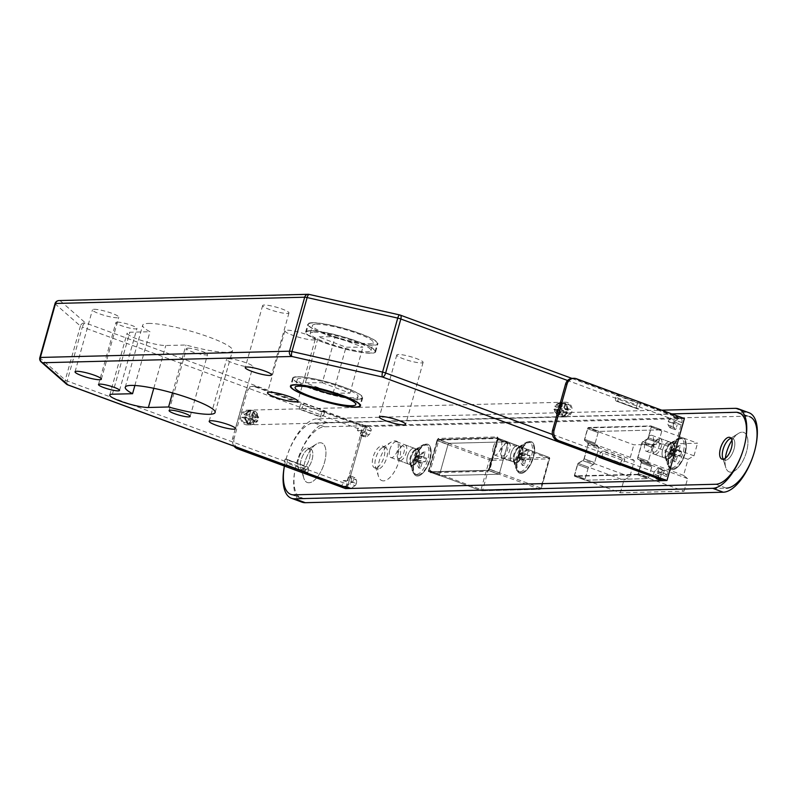 <?xml version="1.0" encoding="UTF-8"?>
<svg xmlns="http://www.w3.org/2000/svg" width="797" height="797" viewBox="0 0 797 797"><rect width="100%" height="100%" fill="white"/><g stroke="black" fill="none" stroke-linecap="round" stroke-linejoin="round"><path stroke-width="0.6" stroke-dasharray="3.98 2.99" d="M94.146 309.296A13.669 2.142 15.7 0 1 109.239 312.384A13.669 2.142 15.7 0 1 118.773 317.216A13.669 2.142 15.7 0 1 117.089 317.754A13.669 2.142 15.7 0 1 101.996 314.666A13.669 2.142 15.7 0 1 92.462 309.824A13.669 2.142 15.7 0 1 94.146 309.296M228.281 358.75A13.669 2.142 15.7 0 1 243.374 361.838A13.669 2.142 15.7 0 1 252.908 366.67A13.669 2.142 15.7 0 1 251.224 367.208A13.669 2.142 15.7 0 1 236.131 364.119A13.669 2.142 15.7 0 1 226.597 359.278A13.669 2.142 15.7 0 1 228.281 358.75M117.259 322.127A10.939 1.714 15.7 0 1 129.333 324.598A10.939 1.714 15.7 0 1 136.964 328.464A10.939 1.714 15.7 0 1 135.62 328.892A10.939 1.714 15.7 0 1 123.545 326.421A10.939 1.714 15.7 0 1 115.914 322.546A10.939 1.714 15.7 0 1 117.259 322.127M187.863 348.15A10.939 1.714 15.7 0 1 199.937 350.62A10.939 1.714 15.7 0 1 207.559 354.496A10.939 1.714 15.7 0 1 206.214 354.924A10.939 1.714 15.7 0 1 194.139 352.453A10.939 1.714 15.7 0 1 186.508 348.578A10.939 1.714 15.7 0 1 187.863 348.15M148.431 323.433A46.684 7.303 15.7 0 1 199.987 333.973A46.684 7.303 15.7 0 1 232.555 350.501A46.684 7.303 15.7 0 1 226.796 352.324A46.684 7.303 15.7 0 1 185.99 345.001L165.806 345.509A21.449 3.357 15.7 0 1 142.115 340.668A21.449 3.357 15.7 0 1 127.161 333.066A21.449 3.357 15.7 0 1 129.801 332.239L149.985 331.731A46.684 7.303 15.7 0 1 142.673 325.246A46.684 7.303 15.7 0 1 148.431 323.433M172.521 392.921L185.99 345.001M563.648 416.542A7.362 6.486 88.6 0 0 565.8 416.901A7.362 6.486 88.6 0 0 572.037 410.624A7.362 6.486 88.6 0 0 567.584 402.545A7.362 6.486 88.6 0 0 565.432 402.186A7.362 6.486 88.6 0 0 559.195 408.472A7.362 6.486 88.6 0 0 563.648 416.542M245.177 424.532A7.362 6.486 88.6 0 0 247.329 424.891A7.362 6.486 88.6 0 0 253.566 418.614A7.362 6.486 88.6 0 0 249.112 410.535A7.362 6.486 88.6 0 0 246.96 410.176A7.362 6.486 88.6 0 0 240.734 416.462A7.362 6.486 88.6 0 0 245.177 424.532M662.616 449.857A8.408 3.756 110.2 0 1 669.51 441.867A8.408 3.756 110.2 0 1 670.576 449.657A8.408 3.756 110.2 0 1 663.692 457.647A8.408 3.756 110.2 0 1 662.616 449.857M644.972 443.351A8.408 3.756 110.2 0 1 651.856 435.351A8.408 3.756 110.2 0 1 652.932 443.152A8.408 3.756 110.2 0 1 646.038 451.142A8.408 3.756 110.2 0 1 644.972 443.351M510.947 453.662A8.408 3.756 110.2 0 1 517.841 445.672A8.408 3.756 110.2 0 1 518.907 453.463A8.408 3.756 110.2 0 1 512.023 461.453A8.408 3.756 110.2 0 1 510.947 453.662M493.293 447.157A8.408 3.756 110.2 0 1 500.187 439.157A8.408 3.756 110.2 0 1 501.263 446.958A8.408 3.756 110.2 0 1 494.369 454.948A8.408 3.756 110.2 0 1 493.293 447.157M407.446 456.253A8.408 3.756 110.2 0 1 414.33 448.263A8.408 3.756 110.2 0 1 415.406 456.053A8.408 3.756 110.2 0 1 408.512 464.043A8.408 3.756 110.2 0 1 407.446 456.253M389.793 449.747A8.408 3.756 110.2 0 1 396.687 441.757A8.408 3.756 110.2 0 1 397.753 449.548A8.408 3.756 110.2 0 1 390.869 457.538A8.408 3.756 110.2 0 1 389.793 449.747M358.232 399.217A36.373 5.689 -164.3 0 0 362.715 397.803A36.373 5.689 -164.3 0 0 337.34 384.921A36.373 5.689 -164.3 0 0 297.161 376.702A36.373 5.689 -164.3 0 0 292.678 378.117A36.373 5.689 -164.3 0 0 318.053 390.998A36.373 5.689 -164.3 0 0 358.232 399.217M297.689 376.901A35.745 5.589 -164.3 0 0 293.286 378.286A35.745 5.589 -164.3 0 0 318.222 390.948A35.745 5.589 -164.3 0 0 357.704 399.018A35.745 5.589 -164.3 0 0 362.107 397.633A35.745 5.589 -164.3 0 0 337.171 384.971A35.745 5.589 -164.3 0 0 297.689 376.901M342.959 396.567A31.541 4.931 -164.3 0 0 354.167 397.723A31.541 4.931 -164.3 0 0 358.062 396.498A31.541 4.931 -164.3 0 0 336.055 385.33A31.541 4.931 -164.3 0 0 301.216 378.196A31.541 4.931 -164.3 0 0 297.331 379.422A31.541 4.931 -164.3 0 0 310.182 387.352M312.334 322.725A36.373 5.689 15.7 0 1 352.513 330.944A36.373 5.689 15.7 0 1 377.888 343.826A36.373 5.689 15.7 0 1 373.404 345.24A36.373 5.689 15.7 0 1 333.226 337.021A36.373 5.689 15.7 0 1 307.851 324.14A36.373 5.689 15.7 0 1 312.334 322.725M310.083 330.715A36.373 5.689 15.7 0 1 350.262 338.934A36.373 5.689 15.7 0 1 375.636 351.816A36.373 5.689 15.7 0 1 371.153 353.23A36.373 5.689 15.7 0 1 330.974 345.011A36.373 5.689 15.7 0 1 305.6 332.13A36.373 5.689 15.7 0 1 310.083 330.715M370.625 353.041A35.745 5.589 15.7 0 1 331.144 344.962A35.745 5.589 15.7 0 1 306.207 332.299A35.745 5.589 15.7 0 1 310.621 330.914A35.745 5.589 15.7 0 1 350.092 338.994A35.745 5.589 15.7 0 1 375.028 351.646A35.745 5.589 15.7 0 1 370.625 353.041M372.876 345.041A35.745 5.589 15.7 0 1 333.395 336.962A35.745 5.589 15.7 0 1 308.459 324.309A35.745 5.589 15.7 0 1 312.862 322.915A35.745 5.589 15.7 0 1 352.344 330.994A35.745 5.589 15.7 0 1 377.28 343.656A35.745 5.589 15.7 0 1 372.876 345.041M316.389 324.22A31.541 4.931 15.7 0 1 351.228 331.343A31.541 4.931 15.7 0 1 373.235 342.511A31.541 4.931 15.7 0 1 369.34 343.736A31.541 4.931 15.7 0 1 334.511 336.613A31.541 4.931 15.7 0 1 312.504 325.445A31.541 4.931 15.7 0 1 316.389 324.22M314.148 332.219A31.541 4.931 15.7 0 1 348.976 339.343A31.541 4.931 15.7 0 1 370.984 350.511A31.541 4.931 15.7 0 1 367.098 351.736A31.541 4.931 15.7 0 1 332.259 344.613A31.541 4.931 15.7 0 1 310.252 333.445A31.541 4.931 15.7 0 1 314.148 332.219M287.269 313.48A13.669 2.142 -164.3 0 0 288.962 312.952A13.669 2.142 -164.3 0 0 279.428 308.11A13.669 2.142 -164.3 0 0 264.325 305.022A13.669 2.142 -164.3 0 0 262.641 305.55A13.669 2.142 -164.3 0 0 272.175 310.392A13.669 2.142 -164.3 0 0 287.269 313.48M421.404 362.934A13.669 2.142 -164.3 0 0 423.097 362.406A13.669 2.142 -164.3 0 0 413.563 357.564A13.669 2.142 -164.3 0 0 398.46 354.476A13.669 2.142 -164.3 0 0 396.776 355.004A13.669 2.142 -164.3 0 0 406.311 359.845A13.669 2.142 -164.3 0 0 421.404 362.934M313.311 339.93A15.771 2.471 -164.3 0 0 315.253 339.323A15.771 2.471 -164.3 0 0 304.255 333.734A15.771 2.471 -164.3 0 0 286.84 330.177A15.771 2.471 -164.3 0 0 284.888 330.785A15.771 2.471 -164.3 0 0 295.896 336.374A15.771 2.471 -164.3 0 0 313.311 339.93M343.507 486.549L348.638 488.441A4.204 1.883 110.2 0 1 348.11 484.546L67.177 380.976L82.35 326.989L363.283 430.559L348.11 484.546M363.283 430.559A4.204 1.883 110.2 0 1 366.391 426.515L680.887 418.624A4.204 1.883 110.2 0 1 681.216 418.674A4.204 1.883 110.2 0 1 681.754 422.569L666.581 476.556A4.204 1.883 110.2 0 1 663.463 480.601M638.158 474.295L574.468 475.889L620.355 492.805L684.045 491.211L638.158 474.295L641.705 461.692L637.67 458.454L642.183 442.395L648.11 438.898L651.647 426.305L587.957 427.909L633.844 444.826L697.534 443.222L651.647 426.305M574.468 475.889L578.004 463.296L583.932 459.799L588.445 443.74L584.41 440.502L587.957 427.909M331.552 392.612L305.41 382.769L322.307 382.729L335.238 336.752L318.342 336.782L346.008 347.203L362.904 347.163L335.238 336.752M305.41 382.769L318.342 336.782M333.106 393.1L346.008 347.203M322.307 382.729L349.973 393.15L333.385 393.19M349.973 393.15L362.904 347.163M684.045 491.211L687.592 478.608L683.557 475.371L688.07 459.311L693.998 455.824L697.534 443.222M620.355 492.805L623.892 480.212L629.819 476.726L634.332 460.656L630.297 457.418L633.844 444.826M693.998 455.824L648.11 438.898M687.592 478.608L641.705 461.692M578.004 463.296L623.892 480.212M630.297 457.418L584.41 440.502M629.819 476.726L583.932 459.799M634.332 460.656L588.445 443.74M688.07 459.311L642.183 442.395M683.557 475.371L637.67 458.454M41.125 361.908A4.204 3.945 131.3 0 1 39.999 357.853L55.172 303.876A4.204 3.945 131.3 0 1 60.193 300.758L309.346 294.511L399.955 315.054L680.887 418.624M66.39 384.084A4.204 3.945 131.3 0 1 65.264 380.039L39.999 357.853A4.204 0.658 -164.3 0 1 39.85 357.604M55.023 303.627A4.204 0.658 15.7 0 0 55.172 303.876L80.437 326.053A4.204 3.945 131.3 0 1 85.468 322.944L60.193 300.758A4.204 3.706 -91.4 0 0 58.968 300.559M134.872 385.499L149.985 331.731M414.898 459.64L415.556 457.677L416.951 459.829L417.957 456.223L415.855 455.944L415.157 459.869L416.951 459.829L414.838 459.54L415.725 456.711L423.366 452.088L421.085 458.295L416.582 456.631L418.545 458.365L417.528 461.961L420.079 461.891L420.308 462.957L418.873 468.078L415.207 460.596L417.528 461.961M422.101 462.918L420.667 468.038L417.598 461.254L422.101 462.918L422.938 461.822L418.435 460.158L417.538 460.536L416.542 458.942A1.684 1.484 -91.4 0 1 417.18 456.681L415.556 457.677L415.386 456.721L416.164 456.273L418.853 455.854L423.954 458.225L426.505 458.165L419.451 456.561M399.038 458.654A6.725 3.009 110.2 0 1 397.414 457.199A6.725 3.009 110.2 0 1 398.012 451.212A6.725 3.009 110.2 0 1 401.439 446.26A6.725 3.009 110.2 0 1 402.634 445.852A6.725 3.009 110.2 0 1 404.019 452.168A6.725 3.009 110.2 0 1 399.038 458.654M400.004 460.766A8.408 3.756 110.2 0 1 399.337 460.666A8.408 3.756 110.2 0 1 397.962 458.962A8.408 3.756 110.2 0 1 398.719 451.471A8.408 3.756 110.2 0 1 403.003 445.284A8.408 3.756 110.2 0 1 404.497 444.776A8.408 3.756 110.2 0 1 405.155 444.885A8.408 3.756 110.2 0 1 406.012 453.373A8.408 3.756 110.2 0 1 400.004 460.766M411.999 465.199A8.408 3.756 110.2 0 1 411.342 465.089A8.408 3.756 110.2 0 1 409.967 463.386A8.408 3.756 110.2 0 1 410.724 455.894A8.408 3.756 110.2 0 1 415.008 449.707A8.408 3.756 110.2 0 1 416.502 449.199A8.408 3.756 110.2 0 1 417.16 449.309A8.408 3.756 110.2 0 1 418.017 457.797A8.408 3.756 110.2 0 1 411.999 465.199M416.213 474.474A15.771 7.043 110.2 0 1 414.968 474.275A15.771 7.043 110.2 0 1 412.398 471.077A15.771 7.043 110.2 0 1 413.812 457.04A15.771 7.043 110.2 0 1 421.852 445.443A15.771 7.043 110.2 0 1 424.642 444.477A15.771 7.043 110.2 0 1 425.877 444.676A15.771 7.043 110.2 0 1 427.491 460.606A15.771 7.043 110.2 0 1 416.213 474.474M417.797 475.052A15.771 7.043 110.2 0 1 416.562 474.853A15.771 7.043 110.2 0 1 414.948 458.933A15.771 7.043 110.2 0 1 426.226 445.065A15.771 7.043 110.2 0 1 427.471 445.264A15.771 7.043 110.2 0 1 429.085 461.194A15.771 7.043 110.2 0 1 417.797 475.052M415.088 458.972L415.207 460.596M416.582 456.631L416.522 455.914M418.545 458.365L421.085 458.295M422.938 461.822L425.488 461.762L418.435 460.158M415.566 460.238L420.079 461.891M423.954 458.225L423.725 457.159L419.212 455.495L425.16 452.038L423.725 457.159M425.16 452.038L423.366 452.088M420.667 468.038L418.873 468.078M426.505 458.165L425.488 461.762M420.308 462.957L415.805 461.304M417.538 460.536L417.598 461.254M417.419 455.545L421.932 457.199M414.759 458.982A1.684 1.484 -91.4 0 1 415.386 456.721M561.287 402.535L557.402 407.606C554.901 406.619 554.254 406.062 555.459 405.922L556.356 405.892A7.153 6.296 -91.4 0 1 561.556 402.495A7.153 6.296 -91.4 0 1 562.184 402.515L561.287 402.535A7.153 6.296 88.6 0 0 560.66 402.525A7.153 6.296 88.6 0 0 555.459 405.922L560.66 402.525L562.214 402.515L562.433 403.74A5.888 5.19 88.6 0 0 558.049 406.281L561.377 407.506L562.433 403.74M558.049 406.281L556.356 405.892M557.402 407.606L561.377 407.506L562.543 403.332A6.306 5.559 -91.4 0 0 562.174 403.322L565.462 403.242A6.306 5.559 -91.4 0 1 565.83 403.242L564.655 407.426L560.968 406.062A6.306 5.559 -91.4 0 1 565.462 403.242M557.153 409.479A5.888 5.19 88.6 0 0 559.414 414.47L558.468 415.735A7.153 6.296 -91.4 0 1 555.459 409.09L560.47 410.704L563.758 410.624L562.582 414.809A6.306 5.559 -91.4 0 1 560.062 409.269L563.758 410.624M559.414 414.47L560.47 410.704L556.505 410.804C555.818 413.822 556.176 415.476 557.571 415.755L553.925 409.349L554.563 409.12C553.347 409.26 553.995 409.817 556.505 410.804M555.459 409.09L554.563 409.12A7.153 6.296 88.6 0 0 557.571 415.755L558.468 415.735M664.21 470.917L658.91 468.965A1.265 0.568 -69.8 0 0 658.75 467.799A1.265 0.568 -69.8 0 0 658.651 467.779A1.265 0.568 -69.8 0 0 658.312 467.949L663.602 469.901A1.265 0.568 110.2 0 1 663.951 469.732A1.265 0.568 110.2 0 1 664.05 469.752A1.265 0.568 110.2 0 1 664.21 470.917L663.154 474.653L667.139 474.554L681.186 424.572L675.896 422.619L677.58 416.622L640.519 402.963L638.825 408.961L617.645 401.15L619.339 395.153L574.856 378.754L576.351 378.714M570.273 413.025A6.306 5.559 -91.4 0 1 565.78 415.855A6.306 5.559 -91.4 0 1 565.402 415.845L566.577 411.67L570.273 413.025L566.986 413.115A6.306 5.559 -91.4 0 1 562.493 415.934A6.306 5.559 -91.4 0 1 562.124 415.934L565.402 415.845M568.659 404.288A6.306 5.559 -91.4 0 1 571.17 409.827L567.484 408.472L568.659 404.288L565.372 404.368A6.306 5.559 -91.4 0 1 567.882 409.907L571.17 409.827M660.155 478.598L661.839 472.601L667.139 474.554M601.914 457.129L603.598 451.132L624.778 458.942L623.095 464.94M572.395 378.346A8.408 7.412 -91.4 0 1 574.856 378.754M560.968 406.062L557.681 406.151A6.306 5.559 -91.4 0 1 562.174 403.322M565.83 403.242L562.543 403.332M568.171 410.136L565.003 403.561A7.153 6.296 -91.4 0 1 568.022 410.196L560.221 408.652L564.196 408.552L567.882 409.907M567.484 408.472L564.196 408.552L565.372 404.368M562.124 415.934L563.3 411.75L566.986 413.115M557.681 406.151L561.377 407.506L564.655 407.426M677.58 416.622L673.794 416.721A2.102 0.936 -69.8 0 0 673.375 416.871L669.48 419.501A2.102 0.936 -69.8 0 0 668.334 421.374L668.245 421.713A4.204 1.883 -69.8 0 0 668.265 425.15L673.555 427.102L674.969 429.473L669.669 427.521A1.265 0.568 -69.8 0 0 669.829 427.66A1.265 0.568 -69.8 0 0 670.865 426.465L671.911 422.719L677.211 424.671L681.186 424.572M673.555 427.102A4.204 1.883 110.2 0 1 673.535 423.665L668.245 421.713M668.334 421.374L673.535 423.665M673.634 423.327A2.102 0.936 110.2 0 1 674.78 421.454L669.48 419.501M673.375 416.871L678.675 418.823L674.78 421.454M678.675 418.823A2.102 0.936 110.2 0 1 679.084 418.674L673.794 416.721M684.364 418.535L679.084 418.674M661.331 480.511L656.041 478.569A2.102 0.936 -69.8 0 0 656.2 478.668L661.5 480.621A2.102 0.936 110.2 0 1 661.331 480.511L658.87 478.041A2.102 0.936 110.2 0 1 658.77 476.198L658.86 475.869A4.204 1.883 110.2 0 1 660.833 472.382L663.602 469.901M670.865 426.465L676.155 428.407L677.211 424.671M676.155 428.407A1.265 0.568 110.2 0 1 675.119 429.613A1.265 0.568 110.2 0 1 674.969 429.473M615.792 397.225A4.204 1.883 -69.8 0 0 616.32 401.12A4.204 1.883 -69.8 0 0 616.659 401.17L637.829 408.981A4.204 1.883 110.2 0 1 637.5 408.931A4.204 1.883 110.2 0 1 636.962 405.035L615.792 397.225L616.35 395.222L637.53 403.033L640.519 402.963M616.35 395.222L619.339 395.153M637.829 408.981L638.825 408.961M637.53 403.033L636.962 405.035M616.659 401.17L617.645 401.15M620.674 463.017A4.204 1.883 110.2 0 1 623.782 458.962L602.602 451.152A4.204 1.883 -69.8 0 0 599.493 455.207L620.674 463.017L620.106 465.01M623.782 458.962L624.778 458.942M602.602 451.152L603.598 451.132M598.926 457.209L599.493 455.207M562.582 414.809L559.295 414.888A6.306 5.559 -91.4 0 1 556.784 409.349L560.062 409.269M559.295 414.888L560.47 410.704L556.784 409.349M566.229 413.414A7.153 6.296 88.6 0 1 561.018 416.811L561.915 416.791A7.153 6.296 -91.4 0 0 567.115 413.394L559.325 411.85C558.637 414.868 558.996 416.512 560.401 416.791A7.153 6.296 88.6 0 0 561.018 416.811L560.271 416.791L561.297 416.771L562.234 415.516L563.3 411.75L566.577 411.67M658.91 468.965L657.864 472.701L663.154 474.653M660.833 472.382L655.542 470.429L658.312 467.949M658.77 476.198L653.57 473.916L658.86 475.869M656.041 478.569L653.58 476.088L658.87 478.041M657.864 472.701L661.839 472.601M655.542 470.429A4.204 1.883 -69.8 0 0 653.57 473.916M653.48 474.245A2.102 0.936 -69.8 0 0 653.58 476.088M671.911 422.719L675.896 422.619M668.265 425.15L669.669 427.521M560.221 408.652L564.107 403.581L565.003 403.561L564.196 408.552L567.524 409.778A5.888 5.19 88.6 0 0 565.252 404.786M568.022 410.196L567.524 409.778L568.022 410.196M559.325 411.85L563.3 411.75L566.617 412.976A5.888 5.19 88.6 0 1 562.234 415.516M730.889 472.163A21.031 9.395 110.2 0 1 725.798 467.64A21.031 9.395 110.2 0 1 725.35 458.235A21.031 9.395 110.2 0 0 725.798 467.64A21.031 9.395 110.2 0 0 730.889 472.163A21.031 9.395 110.2 0 0 746.46 451.919A21.031 9.395 110.2 0 0 742.127 432.173A21.031 9.395 110.2 0 1 746.46 451.919A21.031 9.395 110.2 0 1 730.889 472.163M731.955 440.313A21.031 9.395 110.2 0 1 738.401 433.458A21.031 9.395 110.2 0 1 742.127 432.173A21.031 9.395 110.2 0 0 738.401 433.458A21.031 9.395 110.2 0 0 731.955 440.313M725.469 460.238A11.566 5.171 110.2 0 1 724.563 460.098A11.566 5.171 110.2 0 1 723.387 459.192A11.566 5.171 110.2 0 0 724.563 460.098A11.566 5.171 110.2 0 0 725.469 460.238A11.566 5.171 110.2 0 0 733.738 450.076A11.566 5.171 110.2 0 0 732.563 438.39A11.566 5.171 110.2 0 1 733.738 450.076A11.566 5.171 110.2 0 1 725.469 460.238M731.088 438.32A11.566 5.171 110.2 0 1 731.656 438.25A11.566 5.171 110.2 0 1 732.563 438.39A11.566 5.171 110.2 0 0 731.656 438.25A11.566 5.171 110.2 0 0 731.088 438.32M383.556 480.88A21.031 9.395 110.2 0 1 378.465 476.357A21.031 9.395 110.2 0 1 380.358 457.637A21.031 9.395 110.2 0 1 391.068 442.166A21.031 9.395 110.2 0 1 394.794 440.89A21.031 9.395 110.2 0 1 399.128 460.636A21.031 9.395 110.2 0 1 383.556 480.88M378.137 468.955A11.566 5.171 110.2 0 1 377.23 468.805A11.566 5.171 110.2 0 1 375.347 466.464A11.566 5.171 110.2 0 1 376.383 456.173A11.566 5.171 110.2 0 1 382.271 447.665A11.566 5.171 110.2 0 1 384.323 446.958A11.566 5.171 110.2 0 1 385.23 447.107A11.566 5.171 110.2 0 1 386.415 458.783A11.566 5.171 110.2 0 1 378.137 468.955M375.497 467.978A11.566 5.171 110.2 0 1 374.58 467.829A11.566 5.171 110.2 0 1 373.404 456.153A11.566 5.171 110.2 0 1 381.673 445.981A11.566 5.171 110.2 0 1 382.58 446.131A11.566 5.171 110.2 0 1 383.765 457.807A11.566 5.171 110.2 0 1 375.497 467.978M308.907 482.753A21.031 9.395 110.2 0 1 303.826 478.22A21.031 9.395 110.2 0 1 305.719 459.51A21.031 9.395 110.2 0 1 316.429 444.039A21.031 9.395 110.2 0 1 320.155 442.763A21.031 9.395 110.2 0 1 324.489 462.509A21.031 9.395 110.2 0 1 308.907 482.753A21.031 9.395 110.2 0 1 303.826 478.22A21.031 9.395 110.2 0 1 305.719 459.51A21.031 9.395 110.2 0 1 316.429 444.039A21.031 9.395 110.2 0 1 320.155 442.763A21.031 9.395 110.2 0 1 324.489 462.509A21.031 9.395 110.2 0 1 308.907 482.753M303.498 470.828A11.566 5.171 110.2 0 1 302.591 470.678A11.566 5.171 110.2 0 1 300.698 468.337A11.566 5.171 110.2 0 1 301.744 458.046A11.566 5.171 110.2 0 1 307.632 449.538A11.566 5.171 110.2 0 1 309.684 448.831A11.566 5.171 110.2 0 1 310.591 448.98A11.566 5.171 110.2 0 1 311.766 460.656A11.566 5.171 110.2 0 1 303.498 470.828A11.566 5.171 110.2 0 1 302.591 470.678A11.566 5.171 110.2 0 1 300.698 468.337A11.566 5.171 110.2 0 1 301.744 458.046A11.566 5.171 110.2 0 1 307.632 449.538A11.566 5.171 110.2 0 1 309.684 448.831A11.566 5.171 110.2 0 1 310.591 448.98A11.566 5.171 110.2 0 1 311.766 460.656A11.566 5.171 110.2 0 1 303.498 470.828M300.848 469.851A11.566 5.171 110.2 0 1 299.941 469.702A11.566 5.171 110.2 0 1 298.765 458.026A11.566 5.171 110.2 0 1 307.034 447.854A11.566 5.171 110.2 0 1 307.941 448.004A11.566 5.171 110.2 0 1 309.126 459.68A11.566 5.171 110.2 0 1 300.848 469.851A11.566 5.171 110.2 0 1 299.941 469.702A11.566 5.171 110.2 0 1 298.765 458.026A11.566 5.171 110.2 0 1 307.034 447.854A11.566 5.171 110.2 0 1 307.941 448.004A11.566 5.171 110.2 0 1 309.126 459.68A11.566 5.171 110.2 0 1 300.848 469.851M672.698 469.652A16.817 7.522 110.2 0 1 668.623 466.036A16.817 7.522 110.2 0 1 670.138 451.062A16.817 7.522 110.2 0 1 678.705 438.689A16.817 7.522 110.2 0 1 681.684 437.663A16.817 7.522 110.2 0 1 685.151 453.463A16.817 7.522 110.2 0 1 672.698 469.652A16.817 7.522 110.2 0 1 668.623 466.036A16.817 7.522 110.2 0 1 670.138 451.062A16.817 7.522 110.2 0 1 678.705 438.689A16.817 7.522 110.2 0 1 681.684 437.663A16.817 7.522 110.2 0 1 685.151 453.463A16.817 7.522 110.2 0 1 672.698 469.652M667.886 459.052A8.408 3.756 110.2 0 1 667.219 458.952A8.408 3.756 110.2 0 1 665.844 457.239A8.408 3.756 110.2 0 1 666.601 449.757A8.408 3.756 110.2 0 1 670.885 443.57A8.408 3.756 110.2 0 1 672.379 443.062A8.408 3.756 110.2 0 1 673.037 443.162A8.408 3.756 110.2 0 1 673.893 451.66A8.408 3.756 110.2 0 1 667.886 459.052A8.408 3.756 110.2 0 1 667.219 458.952A8.408 3.756 110.2 0 1 665.844 457.239A8.408 3.756 110.2 0 1 666.601 449.757A8.408 3.756 110.2 0 1 670.885 443.57A8.408 3.756 110.2 0 1 672.379 443.062A8.408 3.756 110.2 0 1 673.037 443.162A8.408 3.756 110.2 0 1 673.893 451.66A8.408 3.756 110.2 0 1 667.886 459.052M664.349 457.747A8.408 3.756 110.2 0 1 663.692 457.647A8.408 3.756 110.2 0 1 662.835 449.149A8.408 3.756 110.2 0 1 668.842 441.757A8.408 3.756 110.2 0 1 669.51 441.867A8.408 3.756 110.2 0 1 670.367 450.355A8.408 3.756 110.2 0 1 664.349 457.747A8.408 3.756 110.2 0 1 663.692 457.647A8.408 3.756 110.2 0 1 662.835 449.149A8.408 3.756 110.2 0 1 668.842 441.757A8.408 3.756 110.2 0 1 669.51 441.867A8.408 3.756 110.2 0 1 670.367 450.355A8.408 3.756 110.2 0 1 664.349 457.747M521.019 473.458A16.817 7.522 110.2 0 1 516.954 469.841A16.817 7.522 110.2 0 1 518.468 454.868A16.817 7.522 110.2 0 1 527.036 442.494A16.817 7.522 110.2 0 1 530.015 441.468A16.817 7.522 110.2 0 1 533.482 457.269A16.817 7.522 110.2 0 1 521.019 473.458A16.817 7.522 110.2 0 1 516.954 469.841A16.817 7.522 110.2 0 1 518.468 454.868A16.817 7.522 110.2 0 1 527.036 442.494A16.817 7.522 110.2 0 1 530.015 441.468A16.817 7.522 110.2 0 1 533.482 457.269A16.817 7.522 110.2 0 1 521.019 473.458M516.207 462.858A8.408 3.756 110.2 0 1 515.549 462.748A8.408 3.756 110.2 0 1 514.175 461.045A8.408 3.756 110.2 0 1 514.932 453.563A8.408 3.756 110.2 0 1 519.216 447.376A8.408 3.756 110.2 0 1 520.71 446.868A8.408 3.756 110.2 0 1 521.368 446.968A8.408 3.756 110.2 0 1 522.224 455.466A8.408 3.756 110.2 0 1 516.207 462.858A8.408 3.756 110.2 0 1 515.549 462.748A8.408 3.756 110.2 0 1 514.175 461.045A8.408 3.756 110.2 0 1 514.932 453.563A8.408 3.756 110.2 0 1 519.216 447.376A8.408 3.756 110.2 0 1 520.71 446.868A8.408 3.756 110.2 0 1 521.368 446.968A8.408 3.756 110.2 0 1 522.224 455.466A8.408 3.756 110.2 0 1 516.207 462.858M512.68 461.553A8.408 3.756 110.2 0 1 512.023 461.453A8.408 3.756 110.2 0 1 511.156 452.955A8.408 3.756 110.2 0 1 517.173 445.563A8.408 3.756 110.2 0 1 517.841 445.672A8.408 3.756 110.2 0 1 518.698 454.16A8.408 3.756 110.2 0 1 512.68 461.553A8.408 3.756 110.2 0 1 512.023 461.453A8.408 3.756 110.2 0 1 511.156 452.955A8.408 3.756 110.2 0 1 517.173 445.563A8.408 3.756 110.2 0 1 517.841 445.672A8.408 3.756 110.2 0 1 518.698 454.16A8.408 3.756 110.2 0 1 512.68 461.553M417.518 476.058A16.817 7.522 110.2 0 1 413.454 472.432A16.817 7.522 110.2 0 1 414.958 457.458A16.817 7.522 110.2 0 1 423.536 445.085A16.817 7.522 110.2 0 1 426.515 444.068A16.817 7.522 110.2 0 1 429.981 459.859A16.817 7.522 110.2 0 1 417.518 476.058A16.817 7.522 110.2 0 1 413.454 472.432A16.817 7.522 110.2 0 1 414.958 457.458A16.817 7.522 110.2 0 1 423.536 445.085A16.817 7.522 110.2 0 1 426.515 444.068A16.817 7.522 110.2 0 1 429.981 459.859A16.817 7.522 110.2 0 1 417.518 476.058M412.707 465.458A8.408 3.756 110.2 0 1 412.049 465.348A8.408 3.756 110.2 0 1 410.674 463.645A8.408 3.756 110.2 0 1 411.431 456.153A8.408 3.756 110.2 0 1 415.715 449.976A8.408 3.756 110.2 0 1 417.2 449.458A8.408 3.756 110.2 0 1 417.867 449.568A8.408 3.756 110.2 0 1 418.724 458.056A8.408 3.756 110.2 0 1 412.707 465.458A8.408 3.756 110.2 0 1 412.049 465.348A8.408 3.756 110.2 0 1 410.674 463.645A8.408 3.756 110.2 0 1 411.431 456.153A8.408 3.756 110.2 0 1 415.715 449.976A8.408 3.756 110.2 0 1 417.2 449.458A8.408 3.756 110.2 0 1 417.867 449.568A8.408 3.756 110.2 0 1 418.724 458.056A8.408 3.756 110.2 0 1 412.707 465.458M409.18 464.153A8.408 3.756 110.2 0 1 408.512 464.043A8.408 3.756 110.2 0 1 407.656 455.555A8.408 3.756 110.2 0 1 413.673 448.163A8.408 3.756 110.2 0 1 414.33 448.263A8.408 3.756 110.2 0 1 415.197 456.761A8.408 3.756 110.2 0 1 409.18 464.153A8.408 3.756 110.2 0 1 408.512 464.043A8.408 3.756 110.2 0 1 407.656 455.555A8.408 3.756 110.2 0 1 413.673 448.163A8.408 3.756 110.2 0 1 414.33 448.263A8.408 3.756 110.2 0 1 415.197 456.761A8.408 3.756 110.2 0 1 409.18 464.153M301.973 502.16A42.052 18.789 110.2 0 1 297.68 459.7A42.052 18.789 110.2 0 1 327.766 422.719L745.753 412.238A42.052 18.789 110.2 0 1 749.06 412.766M284.409 466.066A42.052 18.789 110.2 0 1 317.176 418.814L661.679 410.176M499.51 473.01A1.265 0.568 110.2 0 1 498.573 474.225L439.854 475.689A1.265 0.568 110.2 0 1 439.755 475.679A1.265 0.568 110.2 0 1 439.595 474.504L448.024 444.517A1.265 0.568 110.2 0 1 448.96 443.301L507.679 441.827A1.265 0.568 110.2 0 1 507.779 441.847A1.265 0.568 110.2 0 1 507.938 443.012L499.51 473.01A1.265 0.568 110.2 0 1 498.573 474.225L439.854 475.689A1.265 0.568 110.2 0 1 439.755 475.679A1.265 0.568 110.2 0 1 439.595 474.504L448.024 444.517A1.265 0.568 110.2 0 1 448.96 443.301L507.679 441.827A1.265 0.568 110.2 0 1 507.779 441.847A1.265 0.568 110.2 0 1 507.938 443.012L499.51 473.01L488.92 469.104A1.265 0.568 110.2 0 1 487.983 470.32L429.264 471.784A1.265 0.568 110.2 0 1 429.165 471.774A1.265 0.568 110.2 0 1 429.005 470.609L437.433 440.611A1.265 0.568 110.2 0 1 438.37 439.396L497.089 437.932A1.265 0.568 110.2 0 1 497.189 437.942A1.265 0.568 110.2 0 1 497.348 439.107L488.92 469.104A1.265 0.568 110.2 0 1 487.983 470.32L429.264 471.784A1.265 0.568 110.2 0 1 429.165 471.774A1.265 0.568 110.2 0 1 429.005 470.609L437.433 440.611A1.265 0.568 110.2 0 1 438.37 439.396L497.089 437.932A1.265 0.568 110.2 0 1 497.189 437.942A1.265 0.568 110.2 0 1 497.348 439.107L488.92 469.104L499.51 473.01M598.537 448.721A2.102 0.936 -69.8 0 0 598.388 446.848L595.229 444.318A1.265 0.568 110.2 0 1 595.15 443.192L598.119 432.612A1.265 0.568 110.2 0 1 599.055 431.396L661.55 429.832A1.265 0.568 110.2 0 1 661.649 429.852A1.265 0.568 110.2 0 1 661.809 431.018L658.84 441.588A1.265 0.568 110.2 0 1 658.113 442.733L653.49 445.463A2.102 0.936 -69.8 0 0 652.275 447.376L648.359 461.294A2.102 0.936 -69.8 0 0 648.509 463.167L651.657 465.697A1.265 0.568 110.2 0 1 651.747 466.823L648.778 477.403A1.265 0.568 110.2 0 1 647.841 478.618L585.337 480.183A1.265 0.568 110.2 0 1 585.237 480.163A1.265 0.568 110.2 0 1 585.078 478.997L588.056 468.427A1.265 0.568 110.2 0 1 588.784 467.281L593.406 464.551A2.102 0.936 -69.8 0 0 594.622 462.639L598.537 448.721A2.102 0.936 -69.8 0 0 598.388 446.848L595.229 444.318A1.265 0.568 110.2 0 1 595.15 443.192L598.119 432.612A1.265 0.568 110.2 0 1 599.055 431.396L661.55 429.832A1.265 0.568 110.2 0 1 661.649 429.852A1.265 0.568 110.2 0 1 661.809 431.018L658.84 441.588A1.265 0.568 110.2 0 1 658.113 442.733L653.49 445.463A2.102 0.936 -69.8 0 0 652.275 447.376L648.359 461.294A2.102 0.936 -69.8 0 0 648.509 463.167L651.657 465.697A1.265 0.568 110.2 0 1 651.747 466.823L648.778 477.403A1.265 0.568 110.2 0 1 647.841 478.618L585.337 480.183A1.265 0.568 110.2 0 1 585.237 480.163A1.265 0.568 110.2 0 1 585.078 478.997L588.056 468.427A1.265 0.568 110.2 0 1 588.784 467.281L593.406 464.551A2.102 0.936 -69.8 0 0 594.622 462.639L598.537 448.721L587.947 444.816A2.102 0.936 -69.8 0 0 587.797 442.943L584.649 440.412A1.265 0.568 110.2 0 1 584.56 439.286L587.528 428.706A1.265 0.568 110.2 0 1 588.465 427.491L650.96 425.927A1.265 0.568 110.2 0 1 651.059 425.947A1.265 0.568 110.2 0 1 651.219 427.112L648.25 437.683A1.265 0.568 110.2 0 1 647.523 438.828L642.9 441.558A2.102 0.936 -69.8 0 0 641.685 443.471L637.769 457.388A2.102 0.936 -69.8 0 0 637.919 459.271L641.067 461.792A1.265 0.568 110.2 0 1 641.157 462.918L638.188 473.498A1.265 0.568 110.2 0 1 637.251 474.713L574.747 476.277A1.265 0.568 110.2 0 1 574.657 476.267A1.265 0.568 110.2 0 1 574.488 475.092L577.466 464.521A1.265 0.568 110.2 0 1 578.194 463.376L582.816 460.646A2.102 0.936 -69.8 0 0 584.032 458.733L587.947 444.816A2.102 0.936 -69.8 0 0 587.797 442.943L584.649 440.412A1.265 0.568 110.2 0 1 584.56 439.286L587.528 428.706A1.265 0.568 110.2 0 1 588.465 427.491L650.96 425.927A1.265 0.568 110.2 0 1 651.059 425.947A1.265 0.568 110.2 0 1 651.219 427.112L648.25 437.683A1.265 0.568 110.2 0 1 647.523 438.828L642.9 441.558A2.102 0.936 -69.8 0 0 641.685 443.471L637.769 457.388A2.102 0.936 -69.8 0 0 637.919 459.271L641.067 461.792A1.265 0.568 110.2 0 1 641.157 462.918L638.188 473.498A1.265 0.568 110.2 0 1 637.251 474.713L574.747 476.277A1.265 0.568 110.2 0 1 574.657 476.267A1.265 0.568 110.2 0 1 574.488 475.092L577.466 464.521A1.265 0.568 110.2 0 1 578.194 463.376L582.816 460.646A2.102 0.936 -69.8 0 0 584.032 458.733L587.947 444.816L598.537 448.721M715.796 484.257L726.386 488.162L304.414 498.743A37.848 16.916 110.2 0 1 301.435 498.264A37.848 16.916 110.2 0 1 297.57 460.048A37.848 16.916 110.2 0 1 324.648 426.774L746.62 416.183A37.848 16.916 110.2 0 1 749.598 416.662L739.008 412.756M284.439 466.076A37.848 16.916 110.2 0 1 314.058 422.868L671.761 413.892M518.399 457.05L519.056 455.087L520.451 457.229L521.457 453.632L519.355 453.344L518.658 457.269L520.451 457.229L518.349 456.95L519.226 454.121L526.867 449.488L524.595 455.705L520.082 454.041L522.045 455.764L521.029 459.361L523.579 459.301L523.808 460.367L522.374 465.488L518.717 457.996L521.029 459.361M525.602 460.317L524.167 465.438L521.099 458.664L525.602 460.317L526.448 459.231L521.935 457.568L521.039 457.936L520.052 456.342A1.684 1.484 -91.4 0 1 520.68 454.081L519.056 455.087L518.897 454.131L519.674 453.672L522.354 453.254L527.455 455.625L530.005 455.565L522.952 453.971M502.538 456.053A6.725 3.009 110.2 0 1 500.914 454.609A6.725 3.009 110.2 0 1 501.522 448.611A6.725 3.009 110.2 0 1 504.949 443.67A6.725 3.009 110.2 0 1 506.135 443.262A6.725 3.009 110.2 0 1 507.52 449.578A6.725 3.009 110.2 0 1 502.538 456.053M503.505 458.175A8.408 3.756 110.2 0 1 502.837 458.066A8.408 3.756 110.2 0 1 501.472 456.362A8.408 3.756 110.2 0 1 502.22 448.88A8.408 3.756 110.2 0 1 506.513 442.694A8.408 3.756 110.2 0 1 507.998 442.176A8.408 3.756 110.2 0 1 508.655 442.285A8.408 3.756 110.2 0 1 509.522 450.783A8.408 3.756 110.2 0 1 503.505 458.175M515.5 462.599A8.408 3.756 110.2 0 1 514.842 462.489A8.408 3.756 110.2 0 1 513.467 460.786A8.408 3.756 110.2 0 1 514.224 453.304A8.408 3.756 110.2 0 1 518.508 447.117A8.408 3.756 110.2 0 1 520.003 446.599A8.408 3.756 110.2 0 1 520.66 446.709A8.408 3.756 110.2 0 1 521.517 455.207A8.408 3.756 110.2 0 1 515.5 462.599M519.714 471.874A15.771 7.043 110.2 0 1 518.478 471.675A15.771 7.043 110.2 0 1 515.898 468.477A15.771 7.043 110.2 0 1 517.313 454.439A15.771 7.043 110.2 0 1 525.353 442.843A15.771 7.043 110.2 0 1 528.142 441.887A15.771 7.043 110.2 0 1 529.387 442.086A15.771 7.043 110.2 0 1 530.991 458.006A15.771 7.043 110.2 0 1 519.714 471.874M521.308 472.462A15.771 7.043 110.2 0 1 520.062 472.262A15.771 7.043 110.2 0 1 518.448 456.332A15.771 7.043 110.2 0 1 529.736 442.465A15.771 7.043 110.2 0 1 530.971 442.664A15.771 7.043 110.2 0 1 532.585 458.594A15.771 7.043 110.2 0 1 521.308 472.462M518.588 456.382L518.717 457.996M520.082 454.041L520.033 453.314M522.045 455.764L524.595 455.705M526.448 459.231L528.989 459.162L521.935 457.568M519.076 457.637L523.579 459.301M527.455 455.625L527.225 454.559L522.712 452.905L528.66 449.448L527.225 454.559M528.66 449.448L526.867 449.488M524.167 465.438L522.374 465.488M530.005 455.565L528.989 459.162M523.808 460.367L519.305 458.703M521.039 457.936L521.099 458.664M520.929 452.945L525.432 454.609M518.259 456.382A1.684 1.484 -91.4 0 1 518.897 454.131M670.078 453.244L670.725 451.281L672.12 453.423L673.136 449.827L671.024 449.548L670.327 453.473L672.12 453.423L670.018 453.144L670.895 450.315L678.546 445.682L676.264 451.899L671.751 450.235L673.714 451.959L672.698 455.555L675.248 455.495L675.487 456.561L674.043 461.682L670.387 454.19L672.698 455.555M677.271 456.512L675.836 461.632L672.768 454.858L677.271 456.512L678.117 455.426L673.604 453.762L672.718 454.131L671.722 452.537A1.684 1.484 -91.4 0 1 672.359 450.275L670.725 451.281L670.566 450.325L671.343 449.867L674.033 449.458L679.124 451.819L681.674 451.76L674.621 450.166M654.207 452.248A6.725 3.009 110.2 0 1 652.584 450.803A6.725 3.009 110.2 0 1 653.191 444.806A6.725 3.009 110.2 0 1 656.618 439.864A6.725 3.009 110.2 0 1 657.804 439.456A6.725 3.009 110.2 0 1 659.199 445.772A6.725 3.009 110.2 0 1 654.207 452.248M655.174 454.37A8.408 3.756 110.2 0 1 654.516 454.26A8.408 3.756 110.2 0 1 653.141 452.557A8.408 3.756 110.2 0 1 653.899 445.075A8.408 3.756 110.2 0 1 658.183 438.888A8.408 3.756 110.2 0 1 659.667 438.37A8.408 3.756 110.2 0 1 660.334 438.48A8.408 3.756 110.2 0 1 661.191 446.978A8.408 3.756 110.2 0 1 655.174 454.37M667.179 458.793A8.408 3.756 110.2 0 1 666.511 458.683A8.408 3.756 110.2 0 1 665.136 456.98A8.408 3.756 110.2 0 1 665.893 449.498A8.408 3.756 110.2 0 1 670.177 443.311A8.408 3.756 110.2 0 1 671.672 442.803A8.408 3.756 110.2 0 1 672.329 442.903A8.408 3.756 110.2 0 1 673.196 451.401A8.408 3.756 110.2 0 1 667.179 458.793M671.383 468.068A15.771 7.043 110.2 0 1 670.147 467.869A15.771 7.043 110.2 0 1 667.567 464.671A15.771 7.043 110.2 0 1 668.992 450.634A15.771 7.043 110.2 0 1 677.022 439.037A15.771 7.043 110.2 0 1 679.811 438.081A15.771 7.043 110.2 0 1 681.056 438.28A15.771 7.043 110.2 0 1 682.67 454.2A15.771 7.043 110.2 0 1 671.383 468.068M672.977 468.656A15.771 7.043 110.2 0 1 671.732 468.457A15.771 7.043 110.2 0 1 670.128 452.527A15.771 7.043 110.2 0 1 681.405 438.669A15.771 7.043 110.2 0 1 682.64 438.858A15.771 7.043 110.2 0 1 684.254 454.788A15.771 7.043 110.2 0 1 672.977 468.656M670.257 452.576L670.387 454.19M671.751 450.235L671.702 449.508M673.714 451.959L676.264 451.899M678.117 455.426L680.668 455.356L673.604 453.762M670.745 453.832L675.248 455.495M679.124 451.819L678.895 450.753L674.392 449.1L680.329 445.643L678.895 450.753M680.329 445.643L678.546 445.682M675.836 461.632L674.043 461.682M681.674 451.76L680.668 455.356M675.487 456.561L670.974 454.898M672.718 454.131L672.768 454.858M672.598 449.139L677.101 450.803M669.928 452.576A1.684 1.484 -91.4 0 1 670.566 450.325M245.645 416.871L244.749 416.891A7.153 6.296 88.6 0 0 247.757 423.526L248.654 423.506A7.153 6.296 -91.4 0 1 245.645 416.871L252.539 418.435L248.654 423.506M245.247 417.309L248.574 418.535L247.508 422.3A5.888 5.19 -91.4 0 1 245.247 417.309L244.749 416.891L245.247 417.309M247.508 422.3L244.599 416.941M252.539 418.435L248.574 418.535L247.399 422.719A6.306 5.559 88.6 0 1 244.878 417.17L241.601 417.259A6.306 5.559 88.6 0 0 244.111 422.799L245.287 418.614L241.601 417.259M250.527 411.571L249.471 415.337L246.143 414.111A5.888 5.19 -91.4 0 1 250.527 411.571L251.473 410.316A7.153 6.296 88.6 0 0 250.856 410.296A7.153 6.296 88.6 0 0 245.645 413.693L253.446 415.237L246.183 415.416L247.359 411.232A6.306 5.559 88.6 0 0 246.99 411.232A6.306 5.559 88.6 0 0 242.497 414.051L246.183 415.416M251.473 410.316L251.742 410.266A7.153 6.296 -91.4 0 1 252.37 410.286C253.775 410.565 254.123 412.218 253.446 415.237M365.644 436.198L360.354 434.245A1.265 0.568 -69.8 0 0 360.513 435.421A1.265 0.568 -69.8 0 0 360.613 435.431A1.265 0.568 -69.8 0 0 360.961 435.262L366.251 437.214A1.265 0.568 110.2 0 1 365.913 437.384A1.265 0.568 110.2 0 1 365.813 437.374A1.265 0.568 110.2 0 1 365.644 436.198L366.7 432.462L362.715 432.562L348.668 482.544L343.377 480.591L341.873 485.941M252.699 417.817A6.306 5.559 88.6 0 0 250.188 412.278L249.013 416.462L252.699 417.817L255.986 417.738A6.306 5.559 88.6 0 0 253.466 412.198L250.188 412.278M246.94 423.835A6.306 5.559 88.6 0 0 247.309 423.845A6.306 5.559 88.6 0 0 251.802 421.015L248.116 419.66L246.94 423.835L250.218 423.755A6.306 5.559 88.6 0 0 250.587 423.765A6.306 5.559 88.6 0 0 255.09 420.936L251.802 421.015M234.119 446.22A8.408 7.412 -91.4 0 1 232.664 438.161L245.586 392.174A8.408 7.412 -91.4 0 1 252.44 386.366A8.408 7.412 -91.4 0 1 254.901 386.784L256.385 386.744L300.868 403.143L299.184 409.14L320.364 416.951L322.048 410.953L359.108 424.612L357.425 430.609L362.715 432.562M256.385 386.744A8.408 7.412 88.6 0 0 253.934 386.336A8.408 7.412 88.6 0 0 247.08 392.134L245.586 392.174M232.664 438.161L234.159 438.121L247.08 392.134M234.159 438.121A8.408 7.412 88.6 0 0 236.37 447.047M304.623 472.93L306.307 466.932L285.127 459.122L283.622 464.472M244.111 422.799L247.399 422.719M255.369 419.471L251.483 424.542A7.153 6.296 -91.4 0 0 252.101 424.562L250.587 424.572A7.153 6.296 88.6 0 0 251.214 424.582A7.153 6.296 88.6 0 0 256.415 421.185L257.311 421.165A7.153 6.296 -91.4 0 1 252.101 424.562L257.311 421.165C258.517 421.025 257.869 420.457 255.369 419.471L251.394 419.571L255.09 420.936M248.116 419.66L251.394 419.571L250.218 423.755M253.466 412.198L252.29 416.373L255.986 417.738M244.878 417.17L248.574 418.535L245.287 418.614M345.48 486.499A2.102 0.936 -69.8 0 0 345.888 486.349L349.783 483.709A2.102 0.936 -69.8 0 0 350.929 481.836L351.019 481.508A4.204 1.883 -69.8 0 0 350.999 478.061L356.299 480.013L354.884 477.642L349.594 475.689A1.265 0.568 -69.8 0 0 349.435 475.56A1.265 0.568 -69.8 0 0 348.409 476.755L347.353 480.491L352.653 482.444L348.668 482.544M356.299 480.013A4.204 1.883 110.2 0 1 356.319 483.46L351.019 481.508M350.929 481.836L356.319 483.46M356.219 483.789A2.102 0.936 110.2 0 1 355.073 485.662L349.783 483.709M345.888 486.349L351.178 488.292L355.073 485.662M254.901 386.784L362.914 426.604L345.49 488.581M362.914 426.604L368.194 426.475A2.102 0.936 110.2 0 1 368.363 426.495A2.102 0.936 110.2 0 1 368.523 426.604L370.984 429.075A2.102 0.936 110.2 0 1 371.083 430.918L370.994 431.257A4.204 1.883 110.2 0 1 369.021 434.744L366.251 437.214M348.409 476.755L353.699 478.708L352.653 482.444M353.699 478.708A1.265 0.568 110.2 0 1 354.735 477.513A1.265 0.568 110.2 0 1 354.884 477.642M359.108 424.612L362.894 424.522L368.194 426.475M324.469 412.876A4.204 1.883 110.2 0 1 321.35 416.921L300.18 409.11A4.204 1.883 -69.8 0 0 303.288 405.065L324.469 412.876L325.027 410.873L303.856 403.063L300.868 403.143M325.027 410.873L322.048 410.953M307.303 466.903A4.204 1.883 110.2 0 1 307.632 466.952A4.204 1.883 110.2 0 1 308.17 470.858L286.99 463.047A4.204 1.883 -69.8 0 0 286.452 459.152A4.204 1.883 -69.8 0 0 286.123 459.092L306.307 466.932M307.612 472.85L308.17 470.858M286.123 459.092L285.127 459.122M286.99 463.047L286.432 465.04M321.35 416.921L320.364 416.951M300.18 409.11L299.184 409.14M303.856 403.063L303.288 405.065M247.359 411.232L250.647 411.152A6.306 5.559 88.6 0 0 250.278 411.152A6.306 5.559 88.6 0 0 245.775 413.972L242.497 414.051M250.647 411.152L249.471 415.337L245.775 413.972M256.265 416.273L252.29 416.373L258.208 417.967A7.153 6.296 -91.4 0 0 255.199 411.332C256.594 411.611 256.953 413.254 256.265 416.273C258.766 417.259 259.414 417.827 258.208 417.967L258.846 417.738L255.199 411.332L253.356 412.607L252.29 416.373L249.013 416.462M360.354 434.245L361.4 430.51L366.7 432.462M369.021 434.744L363.731 432.791L360.961 435.262M371.083 430.918L365.693 429.304L370.994 431.257M368.523 426.604L363.233 424.652L365.684 427.122L370.984 429.075M361.4 430.51L357.425 430.609M363.731 432.791A4.204 1.883 -69.8 0 0 365.693 429.304M365.793 428.965A2.102 0.936 -69.8 0 0 365.684 427.122M347.353 480.491L343.377 480.591M350.999 478.061L349.594 475.689M251.483 424.542L250.587 424.572L250.338 423.337L251.394 419.571L254.721 420.796A5.888 5.19 -91.4 0 1 250.338 423.337M256.415 421.185L254.721 420.796M438.748 438.4A1.265 1.116 -91.4 0 0 439.476 439.984A1.265 0.568 -69.8 0 0 438.539 441.199L489.368 459.939L481.049 489.537L430.221 470.788L438.539 441.199L436.886 440.831A2.521 1.126 110.2 0 1 438.748 438.4L497.268 436.925A2.521 1.126 110.2 0 1 497.786 439.296L498.255 439.705L489.936 469.294L540.764 488.033L549.083 458.444L498.255 439.705A1.265 0.568 -69.8 0 0 498.095 438.539A1.265 0.568 -69.8 0 0 497.995 438.519L548.824 457.259L490.304 458.723L439.476 439.984L497.995 438.519A1.265 1.116 88.6 0 1 497.268 436.925M436.886 440.831L428.567 470.419A2.521 1.126 110.2 0 0 429.085 472.79L487.605 471.316A1.265 1.116 -91.4 0 1 488.999 470.509L430.48 471.973L481.308 490.713L539.828 489.248L488.999 470.509A1.265 0.568 -69.8 0 0 489.936 469.294L489.318 468.935L488.441 470.489L430.111 471.914A1.265 1.116 88.6 0 0 429.085 472.79M497.786 439.296L489.468 468.885A2.521 1.126 110.2 0 1 487.605 471.316M681.754 422.569L567.623 380.498M552.451 434.475L666.581 476.556M366.391 426.515L85.468 322.944A4.204 1.883 -69.8 0 0 82.35 326.989A4.204 0.658 -164.3 0 1 80.437 326.053L65.264 380.039A4.204 0.658 15.7 0 0 67.177 380.976A4.204 1.883 -69.8 0 0 67.506 384.762M541.223 488.441L482.703 489.906L491.022 460.317L549.541 458.853L541.223 488.441A1.265 1.116 88.6 0 1 540.197 489.308A1.265 1.265 0 0 0 541.382 488.392L541.223 488.441M428.567 470.419L430.221 470.788A1.265 0.568 -69.8 0 0 430.38 471.963L481.209 490.703A1.265 0.568 -69.8 0 1 481.049 489.537L482.703 489.906A1.265 1.116 -91.4 0 1 481.308 490.713A1.265 0.568 -69.8 0 1 481.209 490.703A1.265 1.265 0 0 0 481.677 490.783L540.197 489.308A1.265 1.116 88.6 0 1 539.828 489.248A1.265 0.568 -69.8 0 0 540.764 488.033L541.382 488.392L549.541 458.853A1.265 1.116 88.6 0 0 548.824 457.259A1.265 0.568 -69.8 0 1 548.924 457.279L497.736 438.24L489.468 468.885M491.022 460.317L489.368 459.939A1.265 0.568 -69.8 0 1 490.304 458.723A1.265 1.116 -91.4 0 1 491.022 460.317M549.083 458.444L549.701 458.803A1.265 1.265 0 0 0 548.924 457.279A1.265 0.568 -69.8 0 1 549.083 458.444M112.377 394.216L129.801 332.239M153.781 388.308L165.806 345.509M415.914 456.043L415.725 456.711M416.542 458.942L416.024 459.62M417.04 456.014L417.18 456.681M567.125 410.216A7.153 6.296 88.6 0 0 564.107 403.581M567.265 413.354L561.915 416.791A7.153 6.296 -91.4 0 1 561.297 416.771M745.753 412.238L735.163 408.333M327.766 422.719L317.176 418.814M587.797 442.943L598.388 446.848L587.797 442.943M584.032 458.733L594.622 462.639L584.032 458.733M582.816 460.646L593.406 464.551L582.816 460.646M578.194 463.376L588.784 467.281L578.194 463.376M577.466 464.521L588.056 468.427L577.466 464.521M574.488 475.092L585.078 478.997L574.488 475.092M574.747 476.277L585.337 480.183L574.747 476.277M637.251 474.713L647.841 478.618L637.251 474.713M638.188 473.498L648.778 477.403L638.188 473.498M641.157 462.918L651.747 466.823L641.157 462.918M641.067 461.792L651.657 465.697L641.067 461.792M637.919 459.271L648.509 463.167L637.919 459.271M637.769 457.388L648.359 461.294L637.769 457.388M641.685 443.471L652.275 447.376L641.685 443.471M642.9 441.558L653.49 445.463L642.9 441.558M647.523 438.828L658.113 442.733L647.523 438.828M648.25 437.683L658.84 441.588L648.25 437.683M651.219 427.112L661.809 431.018L651.219 427.112M650.96 425.927L661.55 429.832L650.96 425.927M588.465 427.491L599.055 431.396L588.465 427.491M587.528 428.706L598.119 432.612L587.528 428.706M584.56 439.286L595.15 443.192L584.56 439.286M584.649 440.412L595.229 444.318L584.649 440.412M487.983 470.32L498.573 474.225L487.983 470.32M497.348 439.107L507.938 443.012L497.348 439.107M497.089 437.932L507.679 441.827L497.089 437.932M438.37 439.396L448.96 443.301L438.37 439.396M437.433 440.611L448.024 444.517L437.433 440.611M429.005 470.609L439.595 474.504L429.005 470.609M429.264 471.784L439.854 475.689L429.264 471.784M746.62 416.183L736.029 412.278M304.414 498.743L293.824 494.837M324.648 426.774L314.058 422.868M519.415 453.453L519.226 454.121M520.052 456.342L519.524 457.02M520.541 453.423L520.68 454.081M671.084 449.647L670.895 450.315M671.722 452.537L671.194 453.214M672.21 449.618L672.359 450.275M246.542 413.663A7.153 6.296 -91.4 0 1 251.742 410.266L245.496 413.733M257.311 417.987A7.153 6.296 88.6 0 0 254.303 411.352M253.356 412.607A5.888 5.19 -91.4 0 1 255.618 417.598M101.358 379.203L118.773 317.216M235.494 428.656L252.908 366.67M119.54 390.45L136.964 328.464M190.144 416.472L207.559 354.496M215.13 412.487L232.555 350.501M247.329 424.891L565.8 416.901M651.856 435.351L669.51 441.867M500.187 439.157L517.841 445.672M396.687 441.757L414.33 448.263M362.715 397.803L360.463 405.803M293.286 378.286L291.323 385.27M358.062 396.498L355.811 404.497M375.636 351.816L377.888 343.826M306.207 332.299L308.459 324.309M370.984 350.511L373.235 342.511M288.962 312.952L271.538 374.929M423.097 362.406L405.673 424.383M315.253 339.323L297.839 401.299M284.888 330.785L267.473 392.762M396.776 355.004L379.352 416.99M262.641 305.55L245.217 367.537M310.252 333.445L312.504 325.445M375.028 351.646L377.28 343.656M305.6 332.13L307.851 324.14M297.331 379.422L295.079 387.422M362.107 397.633L360.144 404.617M292.678 378.117L290.427 386.117M571.897 378.376L681.216 418.674M285.256 465.069L306.437 472.88M390.869 457.538L408.512 464.043M494.369 454.948L512.023 461.453M646.038 451.142L663.692 457.647M246.96 410.176L565.432 402.186M125.259 387.222L142.673 325.246M109.737 395.053L127.161 333.066M169.094 410.555L186.508 348.578M98.489 384.533L115.914 322.546M209.173 421.254L226.597 359.278M75.038 371.8L92.462 309.824M415.855 455.944L415.556 457.02M415.147 458.464L414.838 459.54M397.414 457.199L397.962 458.962M401.439 446.26L403.003 445.284M399.337 460.666L411.342 465.089M409.967 463.386L412.398 471.077M415.008 449.707L421.852 445.443M414.968 474.275L416.562 474.853M425.877 444.676L427.471 445.264M405.155 444.885L417.16 449.309M562.493 415.934L565.78 415.855M616.32 401.12L637.5 408.931M658.75 467.799L664.05 469.752M669.829 427.66L675.119 429.613M722.67 457.747L725.798 467.64L722.67 457.747M729.604 438.948L738.401 433.458L729.604 438.948M721.913 459.122L724.563 460.098L721.913 459.122M375.347 466.464L378.465 476.357M382.271 447.665L391.068 442.166M374.58 467.829L377.23 468.805M300.698 468.337L303.826 478.22L300.698 468.337M307.632 449.538L316.429 444.039L307.632 449.538M299.941 469.702L302.591 470.678L299.941 469.702M665.844 457.239L668.623 466.036L665.844 457.239M670.885 443.57L678.705 438.689L670.885 443.57M514.175 461.045L516.954 469.841L514.175 461.045M519.216 447.376L527.036 442.494L519.216 447.376M410.674 463.645L413.454 472.432L410.674 463.645M415.715 449.976L423.536 445.085L415.715 449.976M574.657 476.267L585.237 480.163L574.657 476.267M651.059 425.947L661.649 429.852L651.059 425.947M497.189 437.942L507.779 441.847L497.189 437.942M429.165 471.774L439.755 475.679L429.165 471.774M307.941 448.004L310.591 448.98L307.941 448.004M382.58 446.131L385.23 447.107M729.913 437.414L732.563 438.39L729.913 437.414M301.435 498.264L290.845 494.369M519.355 453.344L519.056 454.42M518.648 455.874L518.349 456.95M500.914 454.609L501.472 456.362M504.949 443.67L506.513 442.694M502.837 458.066L514.842 462.489M513.467 460.786L515.898 468.477M518.508 447.117L525.353 442.843M518.478 471.675L520.062 472.262M529.387 442.086L530.971 442.664M508.655 442.285L520.66 446.709M671.024 449.548L670.725 450.624M670.317 452.068L670.018 453.144M652.584 450.803L653.141 452.557M656.618 439.864L658.183 438.888M654.516 454.26L666.511 458.683M665.136 456.98L667.567 464.671M670.177 443.311L677.022 439.037M670.147 467.869L671.732 468.457M681.056 438.28L682.64 438.858M660.334 438.48L672.329 442.903M250.587 423.765L247.309 423.845M252.44 386.366L253.934 386.336M250.278 411.152L246.99 411.232M286.452 459.152L307.632 466.952M368.363 426.495L363.063 424.542M360.513 435.421L365.813 437.374M349.435 475.56L354.735 477.513"/><path stroke-width="1.2" d="M76.721 371.272A13.669 2.142 15.7 0 1 91.824 374.361A13.669 2.142 15.7 0 1 101.358 379.203A13.669 2.142 15.7 0 1 99.665 379.731A13.669 2.142 15.7 0 1 84.572 376.642A13.669 2.142 15.7 0 1 75.038 371.8A13.669 2.142 15.7 0 1 76.721 371.272M210.856 420.726A13.669 2.142 15.7 0 1 225.959 423.815A13.669 2.142 15.7 0 1 235.494 428.656A13.669 2.142 15.7 0 1 233.8 429.185A13.669 2.142 15.7 0 1 218.707 426.096A13.669 2.142 15.7 0 1 209.173 421.254A13.669 2.142 15.7 0 1 210.856 420.726M99.844 384.104A10.939 1.714 15.7 0 1 111.919 386.575A10.939 1.714 15.7 0 1 119.54 390.45A10.939 1.714 15.7 0 1 118.195 390.869A10.939 1.714 15.7 0 1 106.121 388.398A10.939 1.714 15.7 0 1 98.489 384.533A10.939 1.714 15.7 0 1 99.844 384.104M170.438 410.136A10.939 1.714 15.7 0 1 182.513 412.607A10.939 1.714 15.7 0 1 190.144 416.472A10.939 1.714 15.7 0 1 188.789 416.901A10.939 1.714 15.7 0 1 176.715 414.43A10.939 1.714 15.7 0 1 169.094 410.555A10.939 1.714 15.7 0 1 170.438 410.136M168.575 406.978L148.381 407.486A21.449 3.357 15.7 0 1 124.701 402.644A21.449 3.357 15.7 0 1 109.737 395.053A21.449 3.357 15.7 0 1 112.377 394.216L132.571 393.708A46.684 7.303 15.7 0 1 125.259 387.222A46.684 7.303 15.7 0 1 131.007 385.409A46.684 7.303 15.7 0 1 182.563 395.95A46.684 7.303 15.7 0 1 215.13 412.487A46.684 7.303 15.7 0 1 209.372 414.301A46.684 7.303 15.7 0 1 168.575 406.978L172.521 392.921M355.98 407.217A36.373 5.689 -164.3 0 0 360.463 405.803A36.373 5.689 -164.3 0 0 335.089 392.921A36.373 5.689 -164.3 0 0 294.91 384.702A36.373 5.689 -164.3 0 0 290.427 386.117A36.373 5.689 -164.3 0 0 315.801 398.998A36.373 5.689 -164.3 0 0 355.98 407.217M295.438 384.901A35.745 5.589 -164.3 0 0 291.035 386.286A35.745 5.589 -164.3 0 0 315.971 398.948A35.745 5.589 -164.3 0 0 355.452 407.018A35.745 5.589 -164.3 0 0 359.855 405.633A35.745 5.589 -164.3 0 0 334.919 392.971A35.745 5.589 -164.3 0 0 295.438 384.901M351.925 405.723A31.541 4.931 -164.3 0 0 355.811 404.497A31.541 4.931 -164.3 0 0 333.804 393.32A31.541 4.931 -164.3 0 0 298.975 386.196A31.541 4.931 -164.3 0 0 295.079 387.422A31.541 4.931 -164.3 0 0 317.086 398.59A31.541 4.931 -164.3 0 0 351.925 405.723M269.854 375.457A13.669 2.142 -164.3 0 0 271.538 374.929A13.669 2.142 -164.3 0 0 262.004 370.087A13.669 2.142 -164.3 0 0 246.911 366.999A13.669 2.142 -164.3 0 0 245.217 367.537A13.669 2.142 -164.3 0 0 254.751 372.378A13.669 2.142 -164.3 0 0 269.854 375.457M403.989 424.911A13.669 2.142 -164.3 0 0 405.673 424.383A13.669 2.142 -164.3 0 0 396.139 419.541A13.669 2.142 -164.3 0 0 381.046 416.452A13.669 2.142 -164.3 0 0 379.352 416.99A13.669 2.142 -164.3 0 0 388.896 421.822A13.669 2.142 -164.3 0 0 403.989 424.911M295.886 401.907A15.771 2.471 -164.3 0 0 297.839 401.299A15.771 2.471 -164.3 0 0 286.83 395.71A15.771 2.471 -164.3 0 0 269.416 392.154A15.771 2.471 -164.3 0 0 267.473 392.762A15.771 2.471 -164.3 0 0 278.472 398.351A15.771 2.471 -164.3 0 0 295.886 401.907M567.623 380.498L400.821 318.999L385.648 372.986A4.204 1.883 -69.8 0 1 382.53 377.031L291.921 356.488L42.779 362.745L68.044 384.921L348.976 488.491L663.463 480.601L382.53 377.031A4.204 1.295 -77.2 0 1 382.57 372.079L397.743 318.093A4.204 1.295 -77.2 0 1 399.755 314.954A4.204 1.295 -77.2 0 1 399.955 315.054A4.204 1.883 -69.8 0 1 400.283 315.104L571.897 378.376M333.385 393.19L331.552 392.612M310.182 387.352A31.541 4.931 -164.3 0 0 342.959 396.567M309.346 294.511A4.204 1.295 -77.2 0 0 309.146 294.412A4.204 4.204 0 0 0 308.11 294.302A4.204 3.706 -91.4 0 0 304.693 297.211A4.204 0.658 15.7 0 1 307.134 297.56A4.204 1.295 -77.2 0 1 309.146 294.412L399.755 314.954A4.204 4.204 0 0 1 400.283 315.104A4.204 1.883 -69.8 0 1 400.821 318.999A4.204 0.658 15.7 0 0 397.743 318.093L307.134 297.56L291.951 351.537A4.204 0.658 -164.3 0 0 289.51 351.188L304.693 297.211L55.541 303.458L40.368 357.445L289.51 351.188A4.204 3.706 -91.4 0 0 291.921 356.488A4.204 1.295 -77.2 0 1 291.951 351.537L382.57 372.079A4.204 0.658 -164.3 0 1 385.648 372.986L552.451 434.475M39.85 357.604A4.204 0.658 -164.3 0 1 40.368 357.445A4.204 3.706 -91.4 0 0 42.779 362.745A4.204 3.945 131.3 0 1 41.125 361.908A4.204 4.204 0 0 1 39.85 357.604L55.023 303.627A4.204 0.658 15.7 0 1 55.541 303.458A4.204 3.706 -91.4 0 1 58.968 300.559L308.11 294.302A4.204 3.706 -91.4 0 1 308.997 294.402M67.506 384.762A4.204 1.883 -69.8 0 0 67.715 384.871A4.204 1.883 -69.8 0 0 68.044 384.921A4.204 3.945 131.3 0 1 66.39 384.084L41.125 361.908M132.571 393.708L134.872 385.499M558.926 440.691L666.95 480.521L684.364 418.535L576.351 378.714A8.408 7.412 88.6 0 0 573.89 378.306A8.408 7.412 88.6 0 0 567.046 384.114L554.114 430.091A8.408 7.412 88.6 0 0 558.926 440.691L557.442 440.731L601.914 457.129L598.926 457.209L620.106 465.01L623.095 464.94L660.155 478.598L656.369 478.698L661.659 480.651A2.102 0.936 110.2 0 1 661.5 480.621M557.442 440.731A8.408 7.412 -91.4 0 1 552.63 430.131L554.114 430.091M567.046 384.114L565.551 384.144L552.63 430.131M565.551 384.144A8.408 7.412 -91.4 0 1 572.395 378.346L573.89 378.306M666.95 480.521L661.659 480.651M725.35 458.235A21.031 9.395 110.2 0 1 731.955 440.313A21.031 9.395 110.2 0 0 725.35 458.235M723.387 459.192A11.566 5.171 110.2 0 1 722.67 457.747A11.566 5.171 110.2 0 1 723.716 447.456A11.566 5.171 110.2 0 1 729.604 438.948A11.566 5.171 110.2 0 1 731.088 438.32A11.566 5.171 110.2 0 0 729.604 438.948A11.566 5.171 110.2 0 0 723.716 447.456A11.566 5.171 110.2 0 0 722.67 457.747A11.566 5.171 110.2 0 0 723.387 459.192M722.819 459.261A11.566 5.171 110.2 0 1 721.913 459.122A11.566 5.171 110.2 0 1 720.737 447.436A11.566 5.171 110.2 0 1 729.006 437.274A11.566 5.171 110.2 0 1 729.913 437.414A11.566 5.171 110.2 0 1 731.098 449.1A11.566 5.171 110.2 0 1 722.819 459.261A11.566 5.171 110.2 0 1 721.913 459.122A11.566 5.171 110.2 0 1 720.737 447.436A11.566 5.171 110.2 0 1 729.006 437.274A11.566 5.171 110.2 0 1 729.913 437.414A11.566 5.171 110.2 0 1 731.098 449.1A11.566 5.171 110.2 0 1 722.819 459.261M661.679 410.176L735.163 408.333A42.052 18.789 110.2 0 1 738.47 408.861A42.052 18.789 110.2 0 1 742.764 451.331A42.052 18.789 110.2 0 1 712.687 488.302L294.691 498.792A42.052 18.789 110.2 0 1 291.383 498.264A42.052 18.789 110.2 0 1 284.409 466.066M738.47 408.861L749.06 412.766A42.052 18.789 110.2 0 1 753.354 455.236A42.052 18.789 110.2 0 1 723.278 492.207L305.281 502.698A42.052 18.789 110.2 0 1 301.973 502.16L291.383 498.264M671.761 413.892L736.029 412.278A37.848 16.916 110.2 0 1 739.008 412.756A37.848 16.916 110.2 0 1 742.874 450.982A37.848 16.916 110.2 0 1 715.796 484.257L293.824 494.837A37.848 16.916 110.2 0 1 290.845 494.369A37.848 16.916 110.2 0 1 284.439 466.076M749.598 416.662A37.848 16.916 110.2 0 1 753.464 454.878A37.848 16.916 110.2 0 1 726.386 488.162M236.37 447.047A8.408 7.412 88.6 0 0 238.97 448.721L237.476 448.761A8.408 7.412 -91.4 0 1 234.119 446.22M283.622 464.472L283.443 465.119L238.97 448.721M341.873 485.941L341.684 486.588L304.623 472.93L307.612 472.85L286.432 465.04L283.443 465.119M351.178 488.292A2.102 0.936 110.2 0 1 350.77 488.451L345.48 486.499L341.684 486.588M237.476 448.761L345.49 488.581L350.77 488.451M148.381 407.486L153.781 388.308M723.278 492.207L712.687 488.302M305.281 502.698L294.691 498.792M291.323 385.27L291.035 386.286M360.144 404.617L359.855 405.633M58.968 300.559A4.204 4.204 0 0 0 55.023 303.627M66.39 384.084A4.204 4.204 0 0 0 67.715 384.871L285.256 465.069M306.437 472.88L343.507 486.549"/></g></svg>
